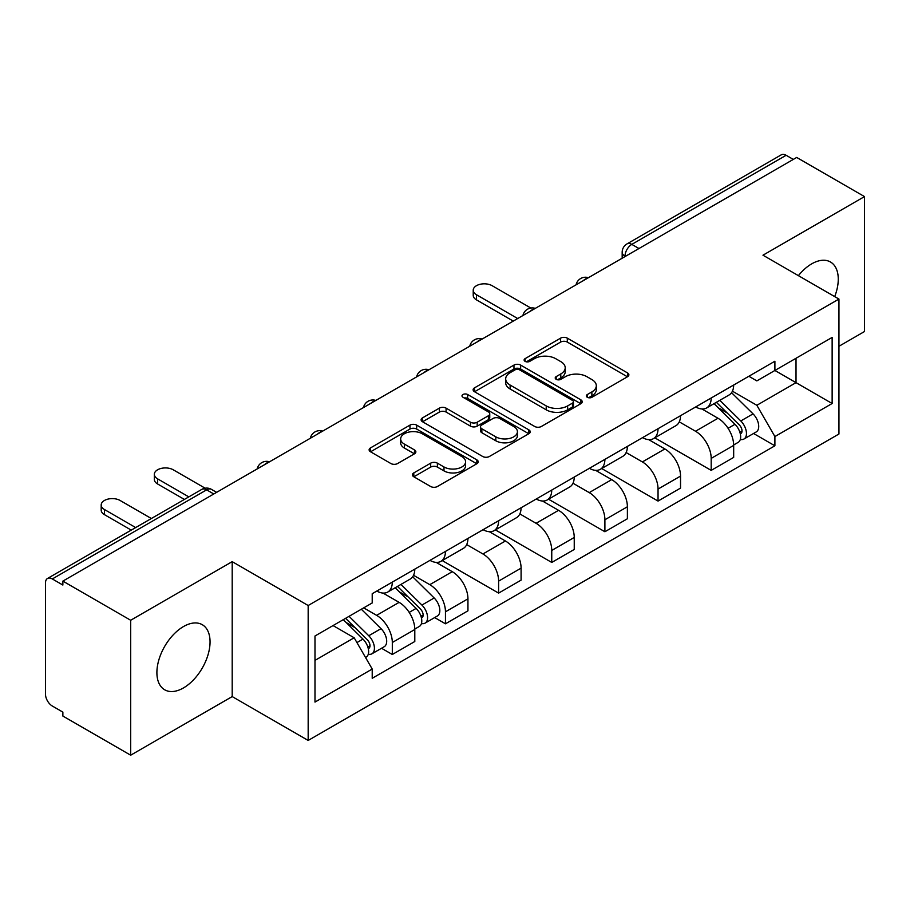 <?xml version="1.0" encoding="UTF-8"?>
<svg xmlns="http://www.w3.org/2000/svg" width="910" height="910" viewBox="0 0 910 910"><rect width="100%" height="100%" fill="white"/><g stroke="black" fill="none" stroke-linecap="round" stroke-linejoin="round"><path stroke-width="1.36" d="M587.28 397.272A3.31 1.911 0 0 0 591.966 397.272L627.49 376.763A4.732 2.73 0 0 0 628.878 374.829A4.732 2.73 0 0 0 627.49 372.895L567.305 338.145A4.732 2.73 0 0 0 560.617 338.145L525.081 358.654A3.31 1.911 0 0 0 524.115 360.007A3.31 1.911 0 0 0 525.081 361.361A3.31 1.911 0 0 0 529.768 361.361L534.363 358.711A15.129 8.736 0 0 1 555.76 358.711L560.776 361.6A15.129 8.736 0 0 1 565.212 367.776A15.129 8.736 0 0 1 560.776 373.953L556.181 376.615A3.31 1.911 0 0 0 555.214 377.968A3.31 1.911 0 0 0 556.181 379.311A3.31 1.911 0 0 0 560.867 379.311L565.463 376.66A15.129 8.736 0 0 1 586.859 376.66L591.875 379.561A15.129 8.736 0 0 1 596.312 385.738A15.129 8.736 0 0 1 591.875 391.914L587.28 394.565A3.31 1.911 0 0 0 586.313 395.918A3.31 1.911 0 0 0 587.28 397.272L587.28 394.565M183.479 687.926A37.583 21.692 120 0 0 208.026 654.813A37.583 21.692 120 0 0 202.27 624.692A37.583 21.692 120 0 0 183.479 626.558A37.583 21.692 120 0 0 158.92 659.67A37.583 21.692 120 0 0 164.687 689.791A37.583 21.692 120 0 0 183.479 687.926M834.697 296.614A37.583 21.692 120 0 0 830.489 262A37.583 21.692 120 0 0 811.697 263.854A37.583 21.692 120 0 0 798.4 275.65M413.811 472.904A4.732 2.73 0 0 0 412.423 474.838A4.732 2.73 0 0 0 413.811 476.76L430.692 486.52A4.732 2.73 0 0 0 437.38 486.52L476.84 463.736A4.732 2.73 0 0 0 478.228 461.802A4.732 2.73 0 0 0 476.84 459.868L416.655 425.118A4.732 2.73 0 0 0 409.966 425.118L370.507 447.902A4.732 2.73 0 0 0 369.119 449.836A4.732 2.73 0 0 0 370.507 451.758L390.902 463.543A4.732 2.73 0 0 0 397.59 463.543L414.482 453.794A4.732 2.73 0 0 0 415.859 451.861A4.732 2.73 0 0 0 414.482 449.927L404.358 444.091A12.649 7.303 0 0 1 400.662 438.927A12.649 7.303 0 0 1 408.465 432.182A12.649 7.303 0 0 1 422.251 433.763L461.882 456.638A12.649 7.303 0 0 1 465.59 461.802A12.649 7.303 0 0 1 457.775 468.548A12.649 7.303 0 0 1 443.989 466.966L437.38 463.156A4.732 2.73 0 0 0 430.692 463.156L413.811 472.904L413.811 476.76M308.171 605.514L232.198 561.652L130.676 620.256L62.87 581.115L796.705 157.453L864.5 196.594L762.978 255.198L838.952 299.06L308.171 605.514L308.171 740.444L838.952 434.002L838.952 299.06M534.693 426.471A4.732 2.73 0 0 0 541.382 426.471L580.842 403.687A4.732 2.73 0 0 0 582.229 401.765A4.732 2.73 0 0 0 580.842 399.831L520.645 365.081A4.732 2.73 0 0 0 513.968 365.081L474.508 387.853A4.732 2.73 0 0 0 473.12 389.787A4.732 2.73 0 0 0 474.508 391.721L534.693 426.471M464.293 397.988A3.31 1.911 0 0 1 467.649 398.455L467.649 394.519L528.846 429.85A4.732 2.73 0 0 1 530.234 431.784A4.732 2.73 0 0 1 528.846 433.717L489.387 456.49A4.732 2.73 0 0 1 482.698 456.49L422.502 421.739L422.502 417.883A4.732 2.73 0 0 0 421.114 419.806A4.732 2.73 0 0 0 422.502 421.739M422.502 417.883L439.393 408.135A4.732 2.73 0 0 1 446.082 408.135L470.493 422.229A4.732 2.73 0 0 0 477.181 422.229L488.386 415.756A4.732 2.73 0 0 0 489.762 413.822A4.732 2.73 0 0 0 488.386 411.9L462.962 397.226A3.31 1.911 0 0 1 461.996 395.873A3.31 1.911 0 0 1 464.043 394.11A3.31 1.911 0 0 1 467.649 394.519M130.676 620.256L130.676 755.198L62.87 716.056L62.87 712.12L52.314 706.023A9.635 5.562 -120 0 1 45.5 694.216L45.5 582.889A9.635 5.562 -120 0 1 47.491 578.476L201.827 489.375A9.635 5.562 60 0 1 206.638 489.853L52.314 578.953A9.635 5.562 -120 0 0 47.491 578.476M838.952 346.278L864.5 331.524L864.5 196.594M130.676 755.198L232.198 696.582L308.171 740.444M62.87 581.115L62.87 585.05L52.314 578.953M638.968 248.521L631.813 244.38A9.635 5.562 60 0 0 627.001 243.903L781.326 154.802A9.635 5.562 60 0 1 786.138 155.28L631.813 244.38A9.635 5.562 120 0 0 624.999 256.188L624.999 256.575M793.292 159.409L786.138 155.28M711.188 398A22.159 12.797 60 0 1 706.604 407.953L729.092 394.974A22.159 12.797 -120 0 0 733.676 385.021M679.281 421.865L695.524 431.238A22.159 12.797 60 0 1 711.188 458.39L733.676 445.399A22.159 12.797 -120 0 0 718.001 418.259L701.917 408.965M733.676 445.399L733.676 457.4L711.188 470.379L654.825 437.846M706.604 407.953A22.159 12.797 60 0 1 695.695 406.952M711.188 458.39L711.188 470.379M658.044 428.69A22.159 12.797 60 0 1 653.46 438.631L675.937 425.652A22.159 12.797 -120 0 0 680.532 415.699M601.681 468.525L658.044 501.069L680.532 488.09L680.532 476.089A22.159 12.797 -120 0 0 664.857 448.948L648.762 439.655M653.46 438.631A22.159 12.797 60 0 1 642.551 437.63M626.137 452.554L642.38 461.927A22.159 12.797 60 0 1 658.044 489.068L658.044 501.069M604.9 459.368A22.159 12.797 60 0 1 600.316 469.321L622.793 456.331A22.159 12.797 -120 0 0 627.388 446.389M548.537 499.215L604.9 531.747L627.388 518.768L627.388 506.768A22.159 12.797 -120 0 0 611.713 479.627L595.618 470.334M600.316 469.321A22.159 12.797 60 0 1 589.396 468.32M572.993 483.233L589.225 492.606A22.159 12.797 60 0 1 604.9 519.758L604.9 531.747M551.756 490.058A22.159 12.797 60 0 1 547.16 499.999L569.649 487.021A22.159 12.797 -120 0 0 574.233 477.067M495.393 529.893L551.756 562.437L574.244 549.458L574.244 537.457A22.159 12.797 -120 0 0 558.569 510.317L542.474 501.023M547.16 499.999A22.159 12.797 60 0 1 536.252 498.998M519.837 513.923L536.081 523.295A22.159 12.797 60 0 1 551.756 550.436L551.756 562.437M498.612 520.736A22.159 12.797 60 0 1 494.016 530.689L516.505 517.699A22.159 12.797 -120 0 0 521.089 507.757M442.237 560.583L498.612 593.115L521.089 580.136L521.089 568.136A22.159 12.797 -120 0 0 505.425 540.995L489.33 531.702M494.016 530.689A22.159 12.797 60 0 1 483.108 529.688M466.693 544.601L482.937 553.974A22.159 12.797 60 0 1 498.612 581.126L498.612 593.115M445.456 551.426A22.159 12.797 60 0 1 440.872 561.368L463.361 548.389A22.159 12.797 -120 0 0 467.945 538.436M434.684 617.583L445.456 623.805L467.945 610.826L467.945 598.826A22.159 12.797 -120 0 0 452.27 571.685L436.186 562.391M440.872 561.368A22.159 12.797 60 0 1 429.964 560.367M413.549 575.291L429.793 584.664A22.159 12.797 60 0 1 445.456 611.804L445.456 623.805M392.312 582.104A22.159 12.797 60 0 1 387.728 592.057L410.205 579.067A22.159 12.797 -120 0 0 414.801 569.125M381.529 648.261L392.312 654.483L414.801 641.505L414.801 629.504A22.159 12.797 -120 0 0 399.126 602.363L383.03 593.07M387.728 592.057A22.159 12.797 60 0 1 376.82 591.056M363.693 607.869L376.638 615.342A22.159 12.797 60 0 1 392.312 642.494L392.312 654.483M748.839 376.262L756.847 380.892L832.138 337.417L796.022 358.267L796.022 382.655L756.847 405.28L732.425 391.186M314.985 660.387L354.161 637.773L372.213 669.043L314.985 702.088L314.985 635.999L372.213 602.955L372.213 593.707L774.899 361.224L774.899 370.461L832.138 403.505L774.899 436.55L756.847 405.28M832.138 337.417L832.138 403.505M372.213 669.043L372.213 678.291L774.899 445.798L774.899 436.55M232.198 561.652L232.198 696.582M354.161 637.773L333.037 625.568M753.56 433.478L774.899 445.798M588.599 397.738L591.875 395.85A15.129 8.736 0 0 0 596.312 389.673L596.312 385.738M565.212 367.776L565.212 371.712A15.129 8.736 0 0 1 560.776 377.889L557.5 379.788M627.434 376.797L567.305 342.08A4.732 2.73 0 0 0 560.617 342.08L526.401 361.827M580.785 403.721L520.645 369.016A4.732 2.73 0 0 0 513.968 369.016L474.565 391.755M572.481 403.107A3.31 1.911 0 0 0 573.448 401.765A3.31 1.911 0 0 0 572.481 400.411L519.644 369.904A3.31 1.911 0 0 0 514.969 369.904L510.112 372.702A15.129 8.736 0 0 0 505.687 378.878A15.129 8.736 0 0 0 510.112 385.055L546.227 405.905A15.129 8.736 0 0 0 567.635 405.905L572.481 403.107L572.481 407.043A3.31 1.911 0 0 0 573.448 405.689L573.448 401.765M505.687 378.878L505.687 382.814A15.129 8.736 0 0 0 510.112 388.991L510.112 385.055M572.481 407.043L567.635 409.841A15.129 8.736 0 0 1 546.227 409.841L510.112 388.991M422.57 421.774L439.393 412.059L439.393 408.135M489.762 413.822L489.762 417.758A4.732 2.73 0 0 1 488.386 419.692L477.181 426.153A4.732 2.73 0 0 1 470.493 426.153L446.082 412.059A4.732 2.73 0 0 0 439.393 412.059M467.649 398.455L528.778 433.751M495.825 436.846A12.649 7.303 0 0 0 509.611 438.438A12.649 7.303 0 0 0 517.415 431.681A12.649 7.303 0 0 0 513.706 426.517L499.749 418.463A4.732 2.73 0 0 0 493.061 418.463L481.856 424.924A4.732 2.73 0 0 0 480.48 426.858A4.732 2.73 0 0 0 481.856 428.792L495.825 436.846L495.825 440.781A12.649 7.303 0 0 0 509.611 442.362A12.649 7.303 0 0 0 517.415 435.617L517.415 431.681M480.48 426.858L480.48 430.794A4.732 2.73 0 0 0 481.856 432.728L481.856 428.792M495.825 440.781L481.856 432.728M465.59 461.802L465.59 465.738A12.649 7.303 0 0 1 457.775 472.483A12.649 7.303 0 0 1 443.989 470.902L437.38 467.092A4.732 2.73 0 0 0 430.692 467.092L413.868 476.806M400.662 438.927L400.662 442.863A12.649 7.303 0 0 0 404.358 448.027L404.358 444.091M414.414 453.828L404.358 448.027M476.783 463.77L416.655 429.054A4.732 2.73 0 0 0 409.966 429.054L370.563 451.804M714.054 403.653L734.984 424.299A12.046 6.95 60 0 1 738.169 442.362L733.676 444.956M718.229 407.771L727.101 412.89M530.837 308.035L492.139 285.695A11.079 6.393 -0 0 0 480.059 284.307A11.079 6.393 -0 0 0 473.223 290.21A11.079 6.393 -0 0 0 476.465 294.738L517.688 318.534M716.375 402.311L739.307 424.924A5.779 3.333 60 0 1 740.831 433.592A5.779 3.333 60 0 1 740.296 433.808M719.844 400.309L740.785 420.955A12.046 6.95 60 0 1 743.959 439.018A12.046 6.95 60 0 1 740.319 439.405M731.56 392.688L753.048 413.879A12.046 6.95 60 0 1 756.221 431.943L743.959 439.018M513.251 321.093L476.465 299.856A11.079 6.393 180 0 1 473.223 295.329L473.223 290.21M395.179 587.746L416.109 608.403A12.046 6.95 60 0 1 419.294 626.467L414.789 629.06M399.353 591.875L408.226 596.994M205.148 488.204L173.253 469.799A11.079 6.393 -0 0 0 161.184 468.411A11.079 6.393 -0 0 0 154.336 474.315A11.079 6.393 -0 0 0 157.589 478.842L188.825 496.883M397.499 586.415L420.42 609.029A5.779 3.333 60 0 1 421.944 617.697A5.779 3.333 60 0 1 421.421 617.901M400.969 584.413L421.899 605.059A12.046 6.95 60 0 1 425.084 623.122A12.046 6.95 60 0 1 421.444 623.509M412.685 576.781L434.172 597.984A12.046 6.95 60 0 1 437.346 616.036L425.084 623.122M184.4 499.442L157.589 483.961A11.079 6.393 180 0 1 154.336 479.433L154.336 474.315M343.275 619.664L362.965 639.093A12.046 6.95 60 0 1 366.138 657.145L365.547 657.498M346.198 622.554L355.082 627.684M151.356 518.518L120.109 500.477A11.079 6.393 -0 0 0 108.028 499.089A11.079 6.393 -0 0 0 101.192 505.004A11.079 6.393 -0 0 0 104.434 509.52L135.681 527.561M345.595 618.322L367.276 639.719A5.779 3.333 60 0 1 368.8 648.386A5.779 3.333 60 0 1 368.277 648.591M349.065 616.32L368.755 635.749A12.046 6.95 60 0 1 371.928 653.801A12.046 6.95 60 0 1 368.3 654.188M361.327 609.234L381.017 628.662A12.046 6.95 60 0 1 384.202 646.726L371.928 653.801M131.256 530.12L104.434 514.639A11.079 6.393 180 0 1 101.192 510.112L101.192 505.004M625.341 256.381L624.999 256.188A9.635 5.562 0 0 1 622.178 252.252L622.178 258.212M445.456 611.804L467.945 598.826M498.612 581.126L521.089 568.136M551.756 550.436L574.244 537.457M604.9 519.758L627.388 506.768M658.044 489.068L680.532 476.089M392.312 642.494L414.801 629.504M376.638 615.342L399.126 602.363M429.793 584.664L452.27 571.685M482.937 553.974L505.425 540.995M536.081 523.295L558.569 510.317M589.225 492.606L611.713 479.627M642.38 461.927L664.857 448.948M695.524 431.238L718.001 418.259M587.61 278.164A9.635 5.562 120 0 0 583.356 280.621M534.466 308.854A9.635 5.562 120 0 0 530.212 311.311M481.31 339.532A9.635 5.562 120 0 0 477.056 341.989M428.166 370.222A9.635 5.562 120 0 0 423.912 372.679M375.022 400.9A9.635 5.562 120 0 0 370.768 403.358M321.878 431.59A9.635 5.562 120 0 0 317.624 434.047M268.734 462.269A9.635 5.562 120 0 0 264.48 464.726M213.793 493.982L206.638 489.853A9.635 5.562 120 0 1 211.461 489.375A9.635 9.635 0 0 0 201.827 489.375M591.875 395.85L591.875 391.914M556.181 379.311L556.181 376.615M560.776 377.889L560.776 373.953M525.081 361.361L525.081 358.654M560.617 342.08L560.617 338.145M567.305 342.08L567.305 338.145M627.49 376.763L627.49 372.895M474.508 391.721L474.508 387.853M513.968 369.016L513.968 365.081M520.645 369.016L520.645 365.081M580.842 403.687L580.842 399.831M546.227 409.841L546.227 405.905M567.635 409.841L567.635 405.905M446.082 412.059L446.082 408.135M470.493 426.153L470.493 422.229M477.181 426.153L477.181 422.229M488.386 419.692L488.386 415.756M528.846 433.717L528.846 429.85M430.692 467.092L430.692 463.156M437.38 467.092L437.38 463.156M443.989 470.902L443.989 466.966M414.482 453.794L414.482 449.927M370.507 451.758L370.507 447.902M409.966 429.054L409.966 425.118M416.655 429.054L416.655 425.118M476.84 463.736L476.84 459.868M734.984 424.299L728.068 428.303M742.025 430.953L739.853 432.204M753.048 413.879L740.785 420.955M476.465 299.856L476.465 294.738M416.109 608.403L409.193 612.396M423.15 615.046L420.977 616.309M434.172 597.984L421.899 605.059M157.589 483.961L157.589 478.842M362.965 639.093L356.936 642.574M369.995 645.736L367.833 646.987M381.017 628.662L368.755 635.749M104.434 514.639L104.434 509.52M588.429 277.698A9.635 9.635 0 0 0 576.064 284.83M535.285 308.376A9.635 9.635 0 0 0 522.92 315.52M482.129 339.066A9.635 9.635 0 0 0 469.765 346.198M428.985 369.744A9.635 9.635 0 0 0 416.621 376.888M375.841 400.434A9.635 9.635 0 0 0 363.477 407.566M322.697 431.113A9.635 9.635 0 0 0 310.333 438.256M269.553 461.802A9.635 9.635 0 0 0 257.189 468.934M216.614 492.355L211.461 489.375M627.001 243.903A9.635 9.635 0 0 0 622.178 252.252"/></g></svg>
